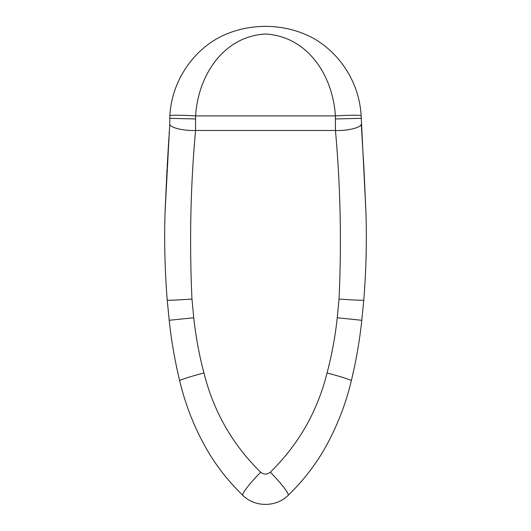 <?xml version="1.0" encoding="UTF-8"?>
<svg xmlns="http://www.w3.org/2000/svg" width="531" height="531" viewBox="0 0 531 531"><rect width="100%" height="100%" fill="white"/><g stroke="black" fill="none" stroke-linecap="round" stroke-linejoin="round"><path stroke-width="0.8" d="M323.24 451.111C313.609 467.326 301.92 482.062 288.167 495.337C302.033 481.922 313.721 467.18 323.24 451.111C336.07 429.028 345.442 405.498 351.369 380.521A25.787 1.434 -165.2 0 0 327.05 372.961C331.848 354.841 335.247 336.442 337.251 317.764L339.037 299.053C341.659 242.289 340.464 186.089 335.439 130.467L335.393 115.891C332.891 75.488 307.668 36.373 265.5 34.03C223.378 36.281 198.063 75.621 195.607 115.891L195.534 130.493C181.755 130.931 169.409 127.095 169.747 124.135L169.86 115.745C171.54 83.891 189.793 54.66 216.243 39.055C246.145 22.123 284.915 22.169 314.757 39.055C341.241 54.786 359.381 83.639 361.14 115.745L365.945 212.267L363.961 168.719M195.534 118.957L169.747 118.333M335.466 118.957L361.253 118.333M363.908 167.716L361.253 124.095M270.319 472.205A25.787 3.153 -133.8 0 1 288.167 495.337C276.186 507.377 254.88 507.437 242.833 495.337C229.08 482.062 217.391 467.326 207.76 451.111C217.279 467.18 228.967 481.922 242.833 495.337A25.787 3.153 -46.2 0 1 260.681 472.205C263.9 474.701 267.113 474.701 270.319 472.205C298.495 444.626 317.405 411.545 327.05 372.961M167.033 168.798L165.055 212.267L169.721 124.519M169.303 131.257L169.124 134.164M168.924 137.37L167.119 167.325M351.369 380.521C356.162 360.682 359.64 340.603 361.797 320.286L363.768 300.247C366.125 270.969 366.855 241.638 365.945 212.267M339.037 299.053A25.787 0.823 4.1 0 0 363.768 300.247M335.466 130.493C349.292 130.931 361.591 127.082 361.253 124.135M165.055 212.267C164.145 241.632 164.875 270.956 167.232 300.247L169.203 320.286C171.36 340.59 174.832 360.668 179.631 380.521A25.787 1.434 -14.8 0 1 203.95 372.961C213.595 411.545 232.505 444.626 260.681 472.205M179.631 380.521C185.518 405.412 194.897 428.942 207.76 451.111M167.232 300.247A25.787 0.823 -4.1 0 0 191.963 299.053L193.749 317.764C195.753 336.442 199.152 354.841 203.95 372.961M361.14 115.745A25.787 1.327 -3.3 0 0 335.393 115.891L195.607 115.891A25.787 1.327 -176.7 0 0 169.86 115.745M195.534 130.493L195.561 130.467C190.536 186.089 189.341 242.289 191.963 299.053M337.251 317.764L361.797 320.286M169.203 320.286L193.749 317.764M335.439 130.467L195.561 130.467"/></g></svg>
